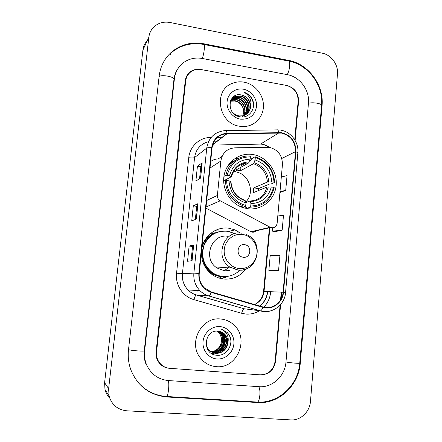<?xml version="1.0" encoding="UTF-8"?>
<svg xmlns="http://www.w3.org/2000/svg" width="442" height="442" viewBox="0 0 442 442"><rect width="100%" height="100%" fill="white"/><g stroke="black" fill="none" stroke-linecap="round" stroke-linejoin="round"><path stroke-width="0.66" d="M269.338 147.33L234.774 147.838C226.906 148.606 222.265 153.004 220.845 161.032L217.392 195.441C217.276 197.806 218.226 199.585 220.243 200.795L270.653 227.519C274.15 228.343 276.316 226.945 277.14 223.326L282.432 164.684C282.399 155.429 278.035 149.645 269.338 147.33M240.476 233.072L234.934 229.868L228.729 228.21C216.282 226.354 203.618 235.978 201.729 249.061M201.414 252.167C201.298 261.272 204.718 268.625 211.69 274.222C215.32 276.924 219.343 278.526 223.746 279.029C232.807 279.675 240.139 276.372 245.741 269.123M221.575 231.238L214.795 230.691M252.813 154.523L250.498 154.269C237.829 153.368 225.945 163.026 223.978 176.154C221.895 189.259 230.227 203.27 242.542 207.497L247.653 208.723C261.741 210.718 274.974 199.651 276.167 185.303C277.559 170.977 266.747 156.628 252.813 154.523M211.652 233.249L215.972 232.696M222.083 156.335L218.276 158.888C215.453 158.982 212.911 159.866 210.657 161.545M238.663 158.358L234.973 158.451M205.906 208.121L251.266 231.94C253.305 232.602 255.012 232.105 256.382 230.448M221.729 278.72L228.094 276.267M294.748 139.788L298.162 101.246C298.118 92.964 294.195 87.687 286.399 85.416L201.193 69.56C197.861 68.974 194.784 69.488 191.955 71.101C188.358 73.322 186.281 76.593 185.712 80.919L156.573 351.942C156.269 354.998 156.788 357.871 158.131 360.556C160.689 365.202 164.573 367.794 169.772 368.33L260.123 374.849C268.537 374.545 273.543 369.993 275.134 361.18L280.101 305.118M280.56 299.93L281.25 292.168M168.485 380.568L259.051 386.689C272.333 387.861 285.035 376.031 285.968 362.026L308.461 103.108C309.825 90.279 299.891 76.803 287.377 74.67L202.353 58.488C195.701 57.311 189.657 58.526 184.226 62.129C178.59 66.167 175.308 71.748 174.391 78.875L144.617 351.009C144.098 356.014 144.827 360.777 146.81 365.302C151.297 374.457 158.523 379.551 168.485 380.568M290.947 419.9C300.577 420.64 309.814 411.778 310.466 401.386L337.473 73.974C338.423 64.67 331.224 54.791 322.235 53.167L169.993 22.487C162.844 21.282 157.009 23.266 152.496 28.448C150.462 31.001 149.247 33.951 148.843 37.294L108.633 388.645L109.036 395.805C111.677 404.795 117.6 409.795 126.815 410.806L290.947 419.9M146.385 41.675C144.457 44.112 143.296 46.913 142.91 50.09L104.599 382.684L104.981 389.441C105.793 392.833 107.389 395.75 109.76 398.209M257.609 402.54C278.847 404.259 298.853 385.297 300.267 363.136L322.063 105.561C324.168 85.256 308.544 63.93 288.67 60.41L203.9 43.791C191.845 41.647 181.192 44.294 171.955 51.725C164.678 58.046 160.407 66.178 159.148 76.118L128.5 349.755C127.755 356.672 128.534 363.352 130.838 369.799C137.606 386.142 149.584 395.198 166.761 396.966L257.609 402.54L256.669 402.027L257.454 402.076C260.012 401.391 260.929 389.015 258.614 386.662M177.242 69.842L176.916 70.256M244.05 82.173C240.15 81.472 236.404 81.809 232.807 83.173C212.784 89.66 218.21 123.777 239.735 126.252L246.1 126.351C256.388 124.97 263.996 115.34 263.432 104.666C262.951 93.991 254.432 84.052 244.05 82.173C240.15 81.472 236.404 81.809 232.807 83.173C212.784 89.66 218.21 123.777 239.735 126.252L246.1 126.351C256.388 124.97 263.996 115.34 263.432 104.666C262.951 93.991 254.432 84.052 244.05 82.173M220.873 319.025C202.138 316.301 187.861 342.136 200.044 357.512C204.171 362.976 209.558 366.02 216.215 366.645C237.172 369.142 249.802 338.561 233.857 324.931C230.172 321.505 225.845 319.538 220.873 319.025C202.138 316.301 187.861 342.136 200.044 357.512C204.171 362.976 209.558 366.02 216.215 366.645C237.172 369.142 249.802 338.561 233.857 324.931C230.172 321.505 225.845 319.538 220.873 319.025M281.582 133.097C290.814 135.617 295.455 141.799 295.505 151.645L283.09 292.25C282.466 302.317 272.211 309.93 262.984 306.975L211.309 291.958L204.375 287.886C200.513 283.919 198.801 279.123 199.237 273.51L212.061 147.788C213.547 139.335 218.436 134.644 226.729 133.716L281.582 133.097M281.62 132.694L227.072 133.291C218.376 134.081 213.237 138.893 211.657 147.722L198.817 273.465C198.546 282.869 202.674 289.173 211.193 292.377L262.874 307.389C272.338 310.411 282.841 302.61 283.482 292.295L295.886 151.705C295.836 141.617 291.079 135.28 281.62 132.694M271.747 270.775L278.565 270.487L279.924 255.316L270.195 255.636L268.852 270.416L271.813 270.78M275.289 231.586L282.167 230.188L283.504 215.21L277.803 215.994M295.134 140.434L298.593 101.323C298.549 93.047 294.626 87.77 286.836 85.494L200.729 69.471C197.386 68.886 194.298 69.405 191.463 71.024C187.883 73.25 185.811 76.516 185.242 80.836L156.076 351.904C155.772 354.948 156.286 357.816 157.623 360.495C160.181 365.158 164.065 367.755 169.28 368.296L260.581 374.882C268.996 374.578 273.996 370.026 275.587 361.213L280.604 304.549M281.095 298.996L281.698 292.19M200.607 178.065L195.883 181.016L197.43 166.198L202.182 162.822L200.607 178.065M192.066 260.681L187.53 261.272L189.115 246.067L193.684 245.023L192.066 260.681M196.364 219.099L191.734 220.884L193.298 205.873L197.961 203.646L196.364 219.099M279.924 192.513L285.72 190.408L287.046 175.623L281.322 176.988M193.298 205.873L196.701 206.331M195.336 219.492L196.701 206.315L197.961 203.646M189.115 246.067L192.541 246.47L193.684 245.023M197.43 166.198L200.806 166.7L202.182 162.822M282.167 230.188L272.421 231.155L272.72 227.845M272.421 231.155L275.355 231.597M285.72 190.408L280.007 191.557M278.565 270.487L268.852 270.416M199.557 178.723L200.806 166.684M191.06 260.813L192.546 246.465M230.481 101.03L235.216 100.732C240.984 102.478 243.813 106.467 243.691 112.682C243.697 106.555 240.763 102.671 234.895 101.025L230.453 101.224L230.768 100.936M230.901 100.196L232.039 99.759L236.514 99.56C243.227 100.693 247.47 109.627 243.713 115.583M230.785 100.4L236.188 99.853C242.796 100.98 247.056 109.671 243.487 115.649M231.387 99.433L233.326 98.572L237.829 98.367C244.978 99.527 249.1 109.467 244.564 115.274M231.26 99.616L233.006 98.87L237.498 98.665C244.537 99.82 248.697 109.505 244.354 115.356M231.94 98.732L234.63 97.362L239.161 97.163C246.769 98.345 250.691 109.329 245.376 114.892M231.111 99.444L231.614 99.03M231.796 98.897L234.304 97.665L238.824 97.467C246.316 98.643 250.294 109.367 245.177 114.992M250.608 107.08C250.608 100.754 247.586 96.732 241.531 95.019C227.663 91.494 225.752 114.787 239.802 116.749C249.559 119.025 257.04 107.318 251.929 98.588C250.089 95.538 247.542 93.455 244.282 92.323C249.752 95.726 251.863 100.643 250.608 107.08C249.885 111.693 247.293 114.605 242.84 115.815L239.172 115.92C236.52 115.5 234.238 114.213 232.321 112.047M229.934 102.654C230.785 99.395 232.79 97.223 235.956 96.141L240.509 95.942C248.564 97.174 252.266 109.163 246.144 114.439M232.404 98.246L235.625 96.45L240.166 96.251C248.111 97.467 251.874 109.207 245.956 114.561M241.531 95.019C249.923 96.29 253.437 109.03 246.691 114.053M243.36 89.196C235.531 87.704 227.873 93.461 227.116 101.533C226.249 109.583 232.531 117.87 240.431 119.141C249.387 119.677 254.747 115.528 256.515 106.699C257.327 98.748 251.205 90.566 243.36 89.196M243.691 112.682L242.641 116.578M244.282 92.323C249.951 94.748 253.039 99.025 253.542 105.163M245.752 201.961C255.592 192.596 248.885 173.275 235.277 171.827L233.426 171.651M223.939 176.402L225.89 175.319L227.182 175.314C230.569 163.264 238.31 157.103 250.393 156.827L250.172 159.181C239.476 159.534 232.586 165.026 229.514 175.656L231.37 176.734L223.658 180.85M249.592 160.866L251.343 159.882L251.691 158.689L255.089 156.761L255.316 157.595C266.863 161.562 273.09 169.772 274.001 182.22L271.753 181.889C270.852 170.855 265.299 163.54 255.095 159.949L253.509 163.717L240.603 170.673L235.973 169.977L248.625 162.954L250.172 159.181M241.094 165.645L245.47 163.181M274.001 182.22L274.626 182.507L270.94 184.027L269.664 183.994L258.587 188.59L253.747 187.894L267.432 182.043L271.753 181.889M258.526 190.53L258.587 188.59M250.31 207.176C262.968 206.613 270.918 200.077 274.162 187.579L273.537 187.297C270.399 199.215 262.797 205.458 250.725 206.033L250.31 207.176L246.956 208.331L246.813 207.348L244.603 208.121M241.431 206.552L241.923 206.685M235.415 160.313C231.724 162.186 228.718 164.883 226.392 168.402M242.547 207.497L245.343 206.502L245.758 205.353C235.011 202.856 226.553 191.883 226.674 180.48L225.376 180.48C226.105 192.85 232.067 201.325 243.26 205.895L245.343 206.502M225.376 180.48L223.669 181.386M250.393 156.827L250.178 155.993C238.846 155.225 228.061 163.684 225.89 175.319M250.725 206.033L250.951 203.646C261.636 203.06 268.41 197.502 271.283 186.972L273.537 187.297M226.674 180.48L229.006 180.817C229.917 192.088 235.575 199.469 245.984 202.961L245.758 205.353M229.514 175.656L227.182 175.314M271.283 186.972L266.962 187.099L253.294 192.657L253.747 187.894M245.885 202.535L249.968 201.011L250.951 203.646M244.708 200.232C236.426 197.132 231.846 190.972 230.967 181.756L229.006 180.817M245.984 202.961L245.028 200.325M274.626 182.507C273.708 169.463 267.2 160.882 255.089 156.761M255.095 159.949L255.316 157.595M236.161 168.032L235.973 169.977M240.603 170.673L240.94 167.22M243.338 257.25C251.034 258.443 252.266 245.31 244.531 244.68C236.829 243.42 235.547 256.642 243.338 257.25M227.934 236.304C211.342 233.31 202.331 258.835 216.972 267.968L224.553 270.819L229.823 270.537M234.525 233.702L232.707 232.818L226.906 231.232C216.21 230.63 208.585 235.382 204.038 245.487C200.911 256.216 203.569 265.161 212 272.316C215.166 274.609 218.657 275.974 222.47 276.41C229.183 276.979 234.973 274.913 239.84 270.206M218.536 231.857C201.071 235.42 196.287 262.172 211.519 272.338C214.679 274.626 218.16 275.99 221.961 276.421L224.995 276.532M224.149 270.769L229.525 267.062M215.226 233.011L212.304 233.536M221 278.565L228.271 276.233M202.254 246.603C204.182 240.89 207.701 236.614 212.806 233.768L211.154 233.022M217.646 331.135L219.95 332.948C226.602 339.285 220.464 352.661 211.011 351.39L210.541 351.34M210.37 351.318L209.884 351.23M217.47 331.13L219.641 332.865C226.282 339.191 220.155 352.539 210.718 351.274L210.409 351.241M210.237 351.219L209.746 351.141M218.354 331.202L221.199 333.301C227.89 339.683 221.713 353.141 212.204 351.871L211.083 351.71M210.917 351.677L210.436 351.561M218.177 331.18L220.884 333.213C227.569 339.583 221.398 353.02 211.906 351.749L210.945 351.622M210.779 351.589L210.298 351.484M219.011 331.279L222.464 333.66C229.199 340.08 222.983 353.639 213.414 352.357L211.641 352.047M211.486 352.003L211.011 351.86M218.851 331.257L222.144 333.566C228.873 339.981 222.669 353.512 213.11 352.235L211.503 351.97M211.342 351.926L210.867 351.788M219.663 331.401L223.746 334.019C230.525 340.484 224.271 354.136 214.635 352.849L212.226 352.351M219.503 331.367L223.425 333.931C230.194 340.384 223.95 354.009 214.331 352.722L212.077 352.28M227.857 343.196C228.116 339.754 227.122 336.798 224.862 334.334C223.066 332.5 220.901 331.456 218.376 331.202C203.817 329.019 201.718 354.335 216.436 355.202C226.652 356.799 234.52 343.661 229.171 334.964L227.287 332.522L221.171 329.03C226.923 331.82 229.155 336.544 227.857 343.196C226.47 349.837 222.475 353.219 215.878 353.346C213 353.081 210.558 351.782 208.547 349.451C206.867 347.373 206.016 344.92 205.994 342.097M220.149 331.517L224.718 334.296C231.531 340.793 225.249 354.512 215.563 353.219L212.679 352.556M220.133 326.616C211.922 325.804 203.867 332.738 203.049 341.456C202.11 350.163 208.685 358.396 216.967 358.959C225.238 359.65 233.122 352.622 233.873 344.02C234.752 335.428 228.354 327.295 220.133 326.616M216.95 331.119L218.718 332.599C220.84 334.925 221.751 337.765 221.442 341.125C221.696 337.793 220.729 334.937 218.547 332.555L216.834 331.124M221.442 341.125C220.917 345.749 218.575 349.014 214.414 350.92M213.127 351.351L211.066 351.705M221.171 329.03L227.171 332.489C229.232 334.688 230.448 337.312 230.801 340.368M223.74 335.809C225.265 342.064 223.564 347.191 218.624 351.202M222.16 332.323L222.575 332.953M222.779 333.301L223.696 335.268M224.094 336.55C225.227 342.279 223.658 347.025 219.376 350.799M218.237 351.628L216.21 352.716M215.795 352.882L212.011 353.727M220.845 161.032L209.994 168.07M217.392 195.441L206.685 200.491M220.243 200.795L206.022 206.983M270.161 227.287L250.807 231.73M166.761 396.966L166.192 396.457L166.689 396.491C168.358 395.717 169.573 382.916 168.209 380.551M320.505 117.981L299.748 363.086C300.24 363.711 289.958 362.871 285.974 361.954M128.517 349.639C131.092 350.594 144.722 351.617 144.241 350.826L173.966 79.35C174.452 75.146 175.888 71.416 178.275 68.151M159.103 76.516C161.91 74.361 174.778 76.836 173.966 79.35M171.397 52.664C180.701 45.095 191.419 42.338 203.547 44.399C205.276 42.824 204.176 54.372 202.198 58.46M204.06 44.498L288.162 60.968C290.748 59.62 289.908 70.836 287.129 74.626M288.98 61.123C308.61 64.852 323.616 85.593 321.561 105.511C322.246 103.55 312.461 101.92 308.439 103.34M104.599 382.684L108.633 388.645M142.91 50.09L148.843 37.294M299.759 362.976L300.267 363.136M203.475 44.388L203.9 43.791M288.057 60.946L288.67 60.41M321.533 105.887L322.063 105.561M144.247 350.777L144.617 351.009M173.949 79.527L174.391 78.875M233.293 161.523L231.21 161.579M295.505 151.645L281.781 158.485M270.001 147.451L262.996 144.285L260.482 144.109L212.569 145.075L260.482 144.109C263.559 144.186 266.443 145.241 269.112 147.291M270.681 291.687L270.637 292.168L267.697 291.825M259.614 305.997C264.172 302.45 266.775 297.709 267.432 291.77L267.719 291.554M270.637 292.168C270.045 298.007 267.78 303.019 263.83 307.196M259.415 310.759C255.15 313.367 250.548 314.455 245.608 314.035L241.63 313.284L193.916 299.632C182.938 296.692 175.131 284.875 176.546 273.217L188.756 157.706C189.778 146.429 199.557 137.451 210.53 137.451M262.874 307.389C262.112 309.4 261.327 310.555 260.531 310.859L249.52 309.444M259.719 306.03C264.377 302.499 267.04 297.748 267.703 291.77M226.033 130.617L276.896 129.876C277.742 129.523 278.388 130.39 278.847 132.484M198.817 273.465L193.878 273.112L206.74 148.109C207.497 147.656 209.138 147.523 211.657 147.722M211.193 292.377C210.447 294.433 209.746 295.637 209.088 295.991L208.889 296.029C205.475 295.024 202.497 293.234 199.944 290.665C195.353 285.764 193.331 279.913 193.878 273.112L182.413 273.686C181.894 279.996 183.773 285.421 188.043 289.969C190.419 292.35 193.193 294.013 196.37 294.941L244.128 308.77C243.21 309.212 242.376 310.715 241.63 313.284M208.491 141.672C200.535 143.871 195.894 149.169 194.568 157.573L206.74 148.109C208.525 137.827 214.442 132.014 224.481 130.672L225.464 130.622C226.144 130.263 226.68 131.152 227.072 133.291M272.073 310.439C268.195 311.842 264.266 311.991 260.283 310.875L208.889 296.029L196.215 294.974C195.458 295.471 194.69 297.024 193.916 299.632M283.482 292.295L285.565 292.582L297.858 152.805L295.886 151.705M217.447 137.329L222.149 137.252M217.094 141.153L214.204 141.208L217.077 141.164M188.756 157.706C191.679 158.092 193.618 158.048 194.568 157.573L182.413 273.686L176.546 273.217M195.546 290.405L197.441 291.096M283.09 292.25L263.581 291.388C262.78 297.571 259.752 301.947 254.498 304.51C260.062 302.024 263.239 297.648 264.051 291.388L269.869 227.696M278.88 132.893L260.482 144.109L259.454 144.136M227.105 133.705L212.63 144.854M267.421 291.902L264.04 291.488M196.265 219.138L197.856 203.734M200.502 178.132L202.071 162.949M191.966 260.697L193.585 245.067M248.608 162.965C243.52 162.988 239.21 164.844 235.68 168.546M250.454 201.558C259.736 200.961 265.681 196.093 268.283 186.96M230.641 181.491C231.531 191.275 236.487 197.734 245.503 200.872M249.233 161.91C239.934 162.325 233.906 167.142 231.149 176.347M250.133 201.011C258.874 200.337 264.482 195.701 266.962 187.099M268.747 181.889C267.874 172.286 263.007 165.883 254.144 162.667M267.432 182.043C266.565 172.916 261.924 166.805 253.509 163.717M239.067 268.521C247.84 269.57 256.178 262.426 256.951 253.36C257.852 244.304 251.05 235.459 242.327 234.42C233.619 233.243 225.088 240.266 224.249 249.465C223.271 258.647 230.276 267.614 239.067 268.521M241.404 233.166C223.735 229.934 214.171 257.255 229.785 267.04L237.862 270.101C241.652 270.487 245.194 269.719 248.481 267.802M205.171 266.957C209.132 272.554 214.403 275.78 220.989 276.648L227.658 276.327M228.553 231.509L234.934 229.868M270.653 227.519L251.266 231.94M299.748 363.086C298.339 384.943 278.692 403.563 257.454 402.076L166.689 396.491C155.103 395.662 145.44 390.827 137.711 381.982M321.561 105.511L320.516 117.887M146.33 364.937C144.423 360.501 143.727 355.799 144.241 350.826M104.981 389.441L109.036 395.805M169.927 55.139L171.955 51.725M249.912 309.499L244.128 308.77L196.215 294.974C193.088 294.018 190.364 292.35 188.043 289.969L199.944 290.665C202.558 293.239 205.602 295.013 209.088 295.991L260.531 310.859C272.161 314.328 284.819 304.919 285.565 292.582M280.355 130.086L277.604 129.871M280.99 130.191C291.123 131.876 298.963 142.468 297.858 152.805M226.729 133.716L212.735 144.517M195.259 290.388L197.165 291.145M263.581 291.388L269.399 227.801M231.718 100.052L232.039 99.759M233.006 98.87L233.326 98.572M234.304 97.665L234.63 97.362M235.625 96.45L235.956 96.141M234.509 171.728L237.525 170.065M240.757 206.801L243.26 205.895M231.475 176.629C234.177 167.844 239.895 163.286 248.625 162.954M246.597 234.674C265.023 241.896 257.763 272.825 238.078 270.04L229.785 267.04L216.972 267.968M211.519 272.338L212 272.316M219.215 278.09L221.696 276.714L227.348 276.372M219.641 332.865L219.95 332.948M220.884 333.213L221.199 333.301M222.144 333.566L222.464 333.66M223.425 333.931L223.746 334.019"/></g></svg>
